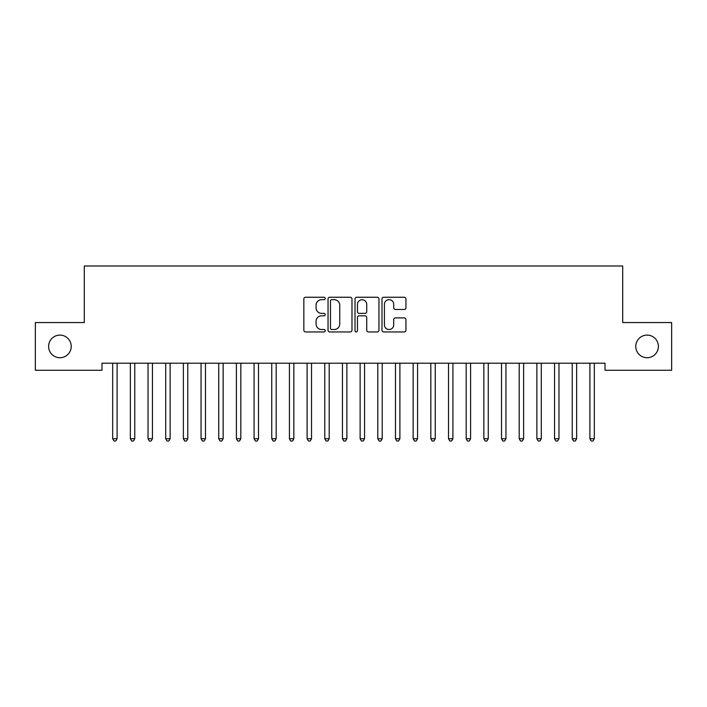 <?xml version="1.0" encoding="UTF-8"?>
<svg xmlns="http://www.w3.org/2000/svg" width="707" height="707" viewBox="0 0 707 707"><rect width="100%" height="100%" fill="white"/><g stroke="black" fill="none" stroke-linecap="round" stroke-linejoin="round"><path stroke-width="1.06" d="M325.22 298.46A1.211 1.211 0 0 0 324.009 297.249L305.574 297.249A1.732 1.732 0 0 0 303.842 298.981L303.842 330.213A1.732 1.732 0 0 0 305.574 331.945L324.009 331.945A1.211 1.211 0 0 0 325.22 330.735A1.211 1.211 0 0 0 324.009 329.515L321.623 329.515A5.55 5.55 0 0 1 316.073 323.965L316.073 321.367A5.55 5.55 0 0 1 321.623 315.808L324.009 315.808A1.211 1.211 0 0 0 325.22 314.597A1.211 1.211 0 0 0 324.009 313.387L321.623 313.387A5.55 5.55 0 0 1 316.073 307.828L316.073 305.23A5.55 5.55 0 0 1 321.623 299.68L324.009 299.68A1.211 1.211 0 0 0 325.22 298.46M635.77 346.412A11.312 11.312 0 0 0 647.082 357.724A11.312 11.312 0 0 0 658.394 346.412A11.312 11.312 0 0 0 647.082 335.1A11.312 11.312 0 0 0 635.77 346.412M48.606 346.412A11.312 11.312 0 0 0 59.918 357.724A11.312 11.312 0 0 0 71.23 346.412A11.312 11.312 0 0 0 59.918 335.1A11.312 11.312 0 0 0 48.606 346.412M404.201 309.48A1.732 1.732 0 0 0 405.942 307.748L405.942 298.981A1.732 1.732 0 0 0 404.201 297.249L383.733 297.249A1.732 1.732 0 0 0 381.992 298.981L381.992 330.213A1.732 1.732 0 0 0 383.733 331.945L404.201 331.945A1.732 1.732 0 0 0 405.942 330.213L405.942 319.626A1.732 1.732 0 0 0 404.201 317.894L395.443 317.894A1.732 1.732 0 0 0 393.711 319.626L393.711 324.875A4.64 4.64 0 0 1 389.062 329.515A4.64 4.64 0 0 1 384.422 324.875L384.422 304.319A4.64 4.64 0 0 1 389.062 299.68A4.64 4.64 0 0 1 393.711 304.319L393.711 307.748A1.732 1.732 0 0 0 395.443 309.48L404.201 309.48M605.015 363.204L101.985 363.204L101.985 370.274L35.35 370.274L35.35 322.551L84.31 322.551L84.31 265.991L622.69 265.991L622.69 322.551L671.65 322.551L671.65 370.274L605.015 370.274L605.015 363.204M351.98 298.981A1.732 1.732 0 0 0 350.248 297.249L329.771 297.249A1.732 1.732 0 0 0 328.039 298.981L328.039 330.213A1.732 1.732 0 0 0 329.771 331.945L350.248 331.945A1.732 1.732 0 0 0 351.98 330.213L351.98 298.981M356.752 297.249L377.229 297.249A1.732 1.732 0 0 1 378.961 298.981L378.961 330.213A1.732 1.732 0 0 1 377.229 331.945L368.462 331.945A1.732 1.732 0 0 1 366.73 330.213L366.73 317.549A1.732 1.732 0 0 0 364.998 315.808L359.183 315.808A1.732 1.732 0 0 0 357.45 317.549L357.45 330.735A1.211 1.211 0 0 1 356.231 331.945A1.211 1.211 0 0 1 355.02 330.735L355.02 298.981A1.732 1.732 0 0 1 356.752 297.249M331.68 299.68A1.211 1.211 0 0 0 330.469 300.89L330.469 328.304A1.211 1.211 0 0 0 331.68 329.515L334.199 329.515A5.55 5.55 0 0 0 339.749 323.965L339.749 305.23A5.55 5.55 0 0 0 334.199 299.68L331.68 299.68M366.73 304.408A4.64 4.64 0 0 0 362.09 299.768A4.64 4.64 0 0 0 357.45 304.408L357.45 311.646A1.732 1.732 0 0 0 359.183 313.387L364.998 313.387A1.732 1.732 0 0 0 366.73 311.646L366.73 304.408M112.554 363.46A1.768 1.768 -179.4 0 1 112.678 364.123A1.768 1.768 179.4 0 0 112.554 363.46L112.448 363.204M117.327 363.204L117.221 363.46A1.768 1.768 179.4 0 0 117.097 364.123L117.097 438.711L112.678 438.711L112.678 364.123M117.097 438.711L115.771 441.009L114.004 441.009L112.678 438.711M130.229 363.46A1.768 1.768 -179.4 0 1 130.353 364.123A1.768 1.768 179.4 0 0 130.229 363.46L130.123 363.204M147.904 363.46A1.768 1.768 -179.4 0 1 148.028 364.123A1.768 1.768 179.4 0 0 147.904 363.46L147.798 363.204M135.002 363.204L134.896 363.46A1.768 1.768 179.4 0 0 134.772 364.123L134.772 438.711L130.353 438.711L130.353 364.123M134.772 438.711L133.446 441.009L131.679 441.009L130.353 438.711M152.677 363.204L152.571 363.46A1.768 1.768 179.4 0 0 152.447 364.123L152.447 438.711L148.028 438.711L148.028 364.123M152.447 438.711L151.121 441.009L149.354 441.009L148.028 438.711M165.579 363.46A1.768 1.768 -179.4 0 1 165.703 364.123A1.768 1.768 179.4 0 0 165.579 363.46L165.473 363.204M183.254 363.46A1.768 1.768 -179.4 0 1 183.378 364.123A1.768 1.768 179.4 0 0 183.254 363.46L183.148 363.204M170.352 363.204L170.246 363.46A1.768 1.768 179.4 0 0 170.122 364.123L170.122 438.711L165.703 438.711L165.703 364.123M170.122 438.711L168.796 441.009L167.029 441.009L165.703 438.711M188.027 363.204L187.921 363.46A1.768 1.768 179.4 0 0 187.797 364.123L187.797 438.711L183.378 438.711L183.378 364.123M187.797 438.711L186.471 441.009L184.704 441.009L183.378 438.711M200.929 363.46A1.768 1.768 -179.4 0 1 201.053 364.123A1.768 1.768 179.4 0 0 200.929 363.46L200.823 363.204M205.702 363.204L205.596 363.46A1.768 1.768 179.4 0 0 205.472 364.123L205.472 438.711L201.053 438.711L201.053 364.123M205.472 438.711L204.146 441.009L202.379 441.009L201.053 438.711M218.604 363.46A1.768 1.768 -179.4 0 1 218.728 364.123A1.768 1.768 179.4 0 0 218.604 363.46L218.498 363.204M223.377 363.204L223.271 363.46A1.768 1.768 179.4 0 0 223.147 364.123L223.147 438.711L218.728 438.711L218.728 364.123M223.147 438.711L221.821 441.009L220.054 441.009L218.728 438.711M236.279 363.46A1.768 1.768 -179.4 0 1 236.403 364.123A1.768 1.768 179.4 0 0 236.279 363.46L236.173 363.204M241.052 363.204L240.946 363.46A1.768 1.768 179.4 0 0 240.822 364.123L240.822 438.711L236.403 438.711L236.403 364.123M240.822 438.711L239.496 441.009L237.729 441.009L236.403 438.711M253.954 363.46A1.768 1.768 -179.4 0 1 254.078 364.123A1.768 1.768 179.4 0 0 253.954 363.46L253.848 363.204M258.727 363.204L258.621 363.46A1.768 1.768 179.4 0 0 258.497 364.123L258.497 438.711L254.078 438.711L254.078 364.123M258.497 438.711L257.171 441.009L255.404 441.009L254.078 438.711M271.629 363.46A1.768 1.768 -179.4 0 1 271.753 364.123A1.768 1.768 179.4 0 0 271.629 363.46L271.523 363.204M276.402 363.204L276.296 363.46A1.768 1.768 179.4 0 0 276.172 364.123L276.172 438.711L271.753 438.711L271.753 364.123M276.172 438.711L274.846 441.009L273.079 441.009L271.753 438.711M289.304 363.46A1.768 1.768 -179.4 0 1 289.428 364.123A1.768 1.768 179.4 0 0 289.304 363.46L289.198 363.204M294.077 363.204L293.971 363.46A1.768 1.768 179.4 0 0 293.847 364.123L293.847 438.711L289.428 438.711L289.428 364.123M293.847 438.711L292.521 441.009L290.754 441.009L289.428 438.711M306.979 363.46A1.768 1.768 -179.4 0 1 307.103 364.123A1.768 1.768 179.4 0 0 306.979 363.46L306.873 363.204M311.752 363.204L311.646 363.46A1.768 1.768 179.4 0 0 311.522 364.123L311.522 438.711L307.103 438.711L307.103 364.123M311.522 438.711L310.196 441.009L308.429 441.009L307.103 438.711M324.654 363.46A1.768 1.768 -179.4 0 1 324.778 364.123A1.768 1.768 179.4 0 0 324.654 363.46L324.548 363.204M329.427 363.204L329.321 363.46A1.768 1.768 179.4 0 0 329.197 364.123L329.197 438.711L324.778 438.711L324.778 364.123M329.197 438.711L327.871 441.009L326.104 441.009L324.778 438.711M342.329 363.46A1.768 1.768 -179.4 0 1 342.453 364.123A1.768 1.768 179.4 0 0 342.329 363.46L342.223 363.204M347.102 363.204L346.996 363.46A1.768 1.768 179.4 0 0 346.872 364.123L346.872 438.711L342.453 438.711L342.453 364.123M346.872 438.711L345.546 441.009L343.779 441.009L342.453 438.711M360.004 363.46A1.768 1.768 -179.4 0 1 360.128 364.123A1.768 1.768 179.4 0 0 360.004 363.46L359.898 363.204M364.777 363.204L364.671 363.46A1.768 1.768 179.4 0 0 364.547 364.123L364.547 438.711L360.128 438.711L360.128 364.123M364.547 438.711L363.221 441.009L361.454 441.009L360.128 438.711M377.679 363.46A1.768 1.768 -179.4 0 1 377.803 364.123A1.768 1.768 179.4 0 0 377.679 363.46L377.573 363.204M382.452 363.204L382.346 363.46A1.768 1.768 179.4 0 0 382.222 364.123L382.222 438.711L377.803 438.711L377.803 364.123M382.222 438.711L380.896 441.009L379.129 441.009L377.803 438.711M395.354 363.46A1.768 1.768 -179.4 0 1 395.478 364.123A1.768 1.768 179.4 0 0 395.354 363.46L395.248 363.204M400.127 363.204L400.021 363.46A1.768 1.768 179.4 0 0 399.897 364.123L399.897 438.711L395.478 438.711L395.478 364.123M399.897 438.711L398.571 441.009L396.804 441.009L395.478 438.711M413.029 363.46A1.768 1.768 -179.4 0 1 413.153 364.123A1.768 1.768 179.4 0 0 413.029 363.46L412.923 363.204M417.802 363.204L417.696 363.46A1.768 1.768 179.4 0 0 417.572 364.123L417.572 438.711L413.153 438.711L413.153 364.123M417.572 438.711L416.246 441.009L414.479 441.009L413.153 438.711M430.704 363.46A1.768 1.768 -179.4 0 1 430.828 364.123A1.768 1.768 179.4 0 0 430.704 363.46L430.598 363.204M435.477 363.204L435.371 363.46A1.768 1.768 179.4 0 0 435.247 364.123L435.247 438.711L430.828 438.711L430.828 364.123M435.247 438.711L433.921 441.009L432.154 441.009L430.828 438.711M448.379 363.46A1.768 1.768 -179.4 0 1 448.503 364.123A1.768 1.768 179.4 0 0 448.379 363.46L448.273 363.204M453.152 363.204L453.046 363.46A1.768 1.768 179.4 0 0 452.922 364.123L452.922 438.711L448.503 438.711L448.503 364.123M452.922 438.711L451.596 441.009L449.829 441.009L448.503 438.711M466.054 363.46A1.768 1.768 -179.4 0 1 466.178 364.123A1.768 1.768 179.4 0 0 466.054 363.46L465.948 363.204M470.827 363.204L470.721 363.46A1.768 1.768 179.4 0 0 470.597 364.123L470.597 438.711L466.178 438.711L466.178 364.123M470.597 438.711L469.271 441.009L467.504 441.009L466.178 438.711M483.729 363.46A1.768 1.768 -179.4 0 1 483.853 364.123A1.768 1.768 179.4 0 0 483.729 363.46L483.623 363.204M488.502 363.204L488.396 363.46A1.768 1.768 179.4 0 0 488.272 364.123L488.272 438.711L483.853 438.711L483.853 364.123M488.272 438.711L486.946 441.009L485.179 441.009L483.853 438.711M501.404 363.46A1.768 1.768 -179.4 0 1 501.528 364.123A1.768 1.768 179.4 0 0 501.404 363.46L501.298 363.204M506.177 363.204L506.071 363.46A1.768 1.768 179.4 0 0 505.947 364.123L505.947 438.711L501.528 438.711L501.528 364.123M505.947 438.711L504.621 441.009L502.854 441.009L501.528 438.711M519.079 363.46A1.768 1.768 -179.4 0 1 519.203 364.123A1.768 1.768 179.4 0 0 519.079 363.46L518.973 363.204M523.852 363.204L523.746 363.46A1.768 1.768 179.4 0 0 523.622 364.123L523.622 438.711L519.203 438.711L519.203 364.123M523.622 438.711L522.296 441.009L520.529 441.009L519.203 438.711M536.754 363.46A1.768 1.768 -179.4 0 1 536.878 364.123A1.768 1.768 179.4 0 0 536.754 363.46L536.648 363.204M541.527 363.204L541.421 363.46A1.768 1.768 179.4 0 0 541.297 364.123L541.297 438.711L536.878 438.711L536.878 364.123M541.297 438.711L539.971 441.009L538.204 441.009L536.878 438.711M554.429 363.46A1.768 1.768 -179.4 0 1 554.553 364.123A1.768 1.768 179.4 0 0 554.429 363.46L554.323 363.204M559.202 363.204L559.096 363.46A1.768 1.768 179.4 0 0 558.972 364.123L558.972 438.711L554.553 438.711L554.553 364.123M558.972 438.711L557.646 441.009L555.879 441.009L554.553 438.711M572.104 363.46A1.768 1.768 -179.4 0 1 572.228 364.123A1.768 1.768 179.4 0 0 572.104 363.46L571.998 363.204M576.877 363.204L576.771 363.46A1.768 1.768 179.4 0 0 576.647 364.123L576.647 438.711L572.228 438.711L572.228 364.123M576.647 438.711L575.321 441.009L573.554 441.009L572.228 438.711M589.779 363.46A1.768 1.768 -179.4 0 1 589.903 364.123A1.768 1.768 179.4 0 0 589.779 363.46L589.673 363.204M594.552 363.204L594.446 363.46A1.768 1.768 179.4 0 0 594.322 364.123L594.322 438.711L589.903 438.711L589.903 364.123M594.322 438.711L592.996 441.009L591.229 441.009L589.903 438.711"/></g></svg>
